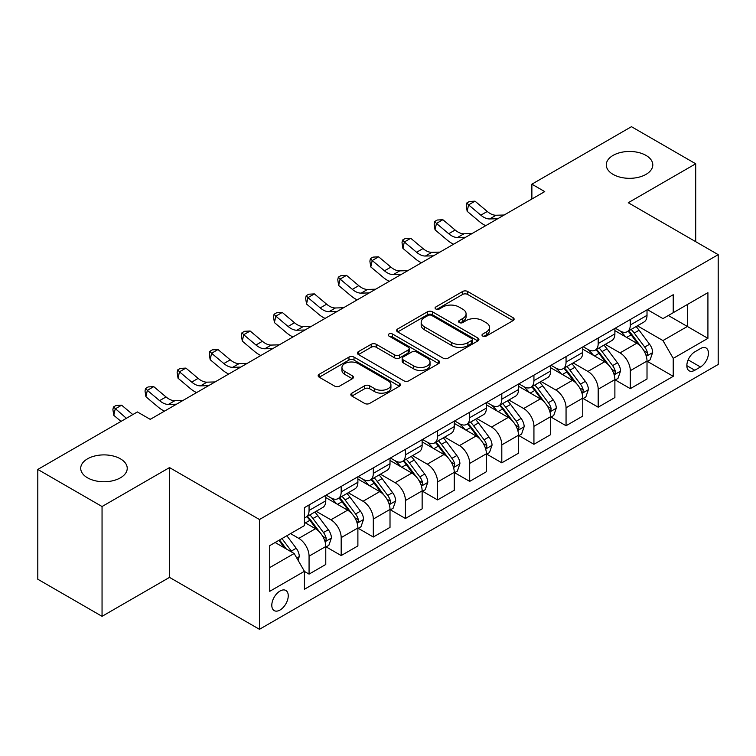 <?xml version="1.0" encoding="UTF-8"?>
<svg xmlns="http://www.w3.org/2000/svg" width="756" height="756" viewBox="0 0 756 756"><rect width="100%" height="100%" fill="white"/><g stroke="black" fill="none" stroke-linecap="round" stroke-linejoin="round"><path stroke-width="1.13" d="M482.734 336.089A2.495 1.446 0 0 0 486.269 336.089L513.069 320.61A3.572 2.06 0 0 0 514.118 319.155A3.572 2.06 0 0 0 513.069 317.7L467.662 291.485A3.572 2.06 0 0 0 462.615 291.485L435.815 306.964A2.495 1.446 0 0 0 435.078 307.985A2.495 1.446 0 0 0 435.815 308.996A2.495 1.446 0 0 0 439.349 308.996L442.818 306.993A11.416 6.587 0 0 1 458.958 306.993L462.738 309.185A11.416 6.587 0 0 1 466.083 313.844A11.416 6.587 0 0 1 462.738 318.503L459.27 320.506A2.495 1.446 0 0 0 458.542 321.527A2.495 1.446 0 0 0 459.27 322.547A2.495 1.446 0 0 0 462.804 322.547L466.272 320.544A11.416 6.587 0 0 1 482.422 320.544L486.202 322.727A11.416 6.587 0 0 1 489.548 327.386A11.416 6.587 0 0 1 486.202 332.045L482.734 334.048A2.495 1.446 0 0 0 482.007 335.069A2.495 1.446 0 0 0 482.734 336.089L482.734 334.048M120.421 458.826A23.256 13.428 0 0 0 95.076 455.915A23.256 13.428 0 0 0 80.712 468.323A23.256 13.428 0 0 0 87.526 477.82A23.256 13.428 0 0 0 112.88 480.731A23.256 13.428 0 0 0 127.235 468.323A23.256 13.428 0 0 0 120.421 458.826M645.983 155.396A23.256 13.428 0 0 0 620.638 152.485A23.256 13.428 0 0 0 606.274 164.893A23.256 13.428 0 0 0 613.088 174.39A23.256 13.428 0 0 0 638.442 177.301A23.256 13.428 0 0 0 652.797 164.893A23.256 13.428 0 0 0 645.983 155.396M280.022 610.026A11.633 6.719 120 0 0 287.62 599.773A11.633 6.719 120 0 0 285.834 590.455A11.633 6.719 120 0 0 280.022 591.031A11.633 6.719 120 0 0 272.425 601.285A11.633 6.719 120 0 0 274.201 610.602A11.633 6.719 120 0 0 280.022 610.026M351.871 393.148A3.572 2.06 0 0 0 350.831 394.604A3.572 2.06 0 0 0 351.871 396.059L364.609 403.411A3.572 2.06 0 0 0 369.656 403.411L399.423 386.221A3.572 2.06 0 0 0 400.472 384.766A3.572 2.06 0 0 0 399.423 383.311L354.016 357.097A3.572 2.06 0 0 0 348.97 357.097L319.212 374.286A3.572 2.06 0 0 0 318.163 375.741A3.572 2.06 0 0 0 319.212 377.197L334.596 386.08A3.572 2.06 0 0 0 339.642 386.08L352.381 378.728A3.572 2.06 0 0 0 353.421 377.272A3.572 2.06 0 0 0 352.381 375.817L344.745 371.404A9.544 5.509 0 0 1 341.958 367.51A9.544 5.509 0 0 1 347.845 362.417A9.544 5.509 0 0 1 358.24 363.617L388.14 380.873A9.544 5.509 0 0 1 390.928 384.766A9.544 5.509 0 0 1 385.04 389.86A9.544 5.509 0 0 1 374.645 388.669L369.656 385.787A3.572 2.06 0 0 0 364.609 385.787L351.871 393.148L351.871 396.059M169.514 467.577L102.051 506.529L37.8 469.438L37.8 579.238L102.051 616.329L169.514 577.386L259.459 629.313L259.459 519.514L169.514 467.577L169.514 577.386M695.709 241.674L695.709 163.778L628.255 202.731L718.2 254.659L259.459 519.514M695.709 163.778L631.468 126.687L531.874 184.18L531.874 199.017M37.8 469.438L137.384 411.944L150.236 419.363L544.726 191.599L531.874 184.18M443.063 358.117A3.572 2.06 0 0 0 448.11 358.117L477.877 340.928A3.572 2.06 0 0 0 478.926 339.472A3.572 2.06 0 0 0 477.877 338.017L432.47 311.803A3.572 2.06 0 0 0 427.423 311.803L397.656 328.992A3.572 2.06 0 0 0 396.616 330.448A3.572 2.06 0 0 0 397.656 331.903L443.063 358.117M389.954 336.628A2.495 1.446 0 0 1 392.487 336.978L392.487 334.01L438.65 360.669A3.572 2.06 0 0 1 439.699 362.124A3.572 2.06 0 0 1 438.65 363.579L408.883 380.769A3.572 2.06 0 0 1 403.836 380.769L358.429 354.545L358.429 351.635A3.572 2.06 0 0 0 357.39 353.09A3.572 2.06 0 0 0 358.429 354.545M358.429 351.635L371.177 344.282A3.572 2.06 0 0 1 376.214 344.282L394.632 354.914A3.572 2.06 0 0 0 399.678 354.914L408.127 350.037A3.572 2.06 0 0 0 409.176 348.582A3.572 2.06 0 0 0 408.127 347.117L388.953 336.051A2.495 1.446 0 0 1 388.225 335.031A2.495 1.446 0 0 1 389.765 333.698A2.495 1.446 0 0 1 392.487 334.01M700.472 348.582L694.811 351.852A11.264 6.502 120 0 0 687.45 361.774A11.264 6.502 120 0 0 689.179 370.809A11.264 6.502 120 0 0 694.811 370.251L700.472 366.981A11.264 6.502 120 0 0 707.824 357.059A11.264 6.502 120 0 0 706.104 348.025A11.264 6.502 120 0 0 700.472 348.582M259.459 629.313L718.2 364.458L718.2 254.659M647.401 309.639L662.946 318.616L673.227 312.682L673.227 294.727L304.432 507.645L304.432 525.6L269.741 545.624L269.741 591.324L304.432 571.3L304.432 589.255L673.227 376.327L673.227 358.382L662.946 340.569L637.393 325.817M673.227 312.682L707.918 292.648L707.918 338.348L673.227 358.382M102.051 506.529L102.051 616.329M668.342 315.498L687.365 326.479L687.365 304.517L707.918 292.648M662.946 340.569L687.365 326.479L707.918 338.348M269.741 567.586L294.15 553.496L275.137 542.515M304.432 571.442L309.062 574.116L309.062 556.161A14.534 8.392 -120 0 0 298.781 538.357L290.559 533.613M309.062 574.116L325.77 564.467L325.77 546.522A14.534 8.392 -120 0 0 315.488 528.709L304.432 522.33M326.148 546.89L341.183 555.565L341.183 537.62A14.534 8.392 -120 0 0 330.901 519.807L316.15 511.292M341.183 555.565L357.89 545.927L357.89 527.971A14.534 8.392 -120 0 0 347.609 510.168L325.77 497.552M358.278 528.34L373.313 537.025L373.313 519.07A14.534 8.392 -120 0 0 363.031 501.266L348.27 492.742M373.313 537.025L390.011 527.376L390.011 509.421A14.534 8.392 -120 0 0 379.739 491.617L357.89 479.011M390.398 509.799L405.433 518.474L405.433 500.519A14.534 8.392 -120 0 0 395.152 482.715L380.391 474.192M405.433 518.474L422.141 508.835L422.141 490.88A14.534 8.392 -120 0 0 411.859 473.076L390.011 460.461M422.528 491.249L437.563 499.924L437.563 481.978A14.534 8.392 -120 0 0 427.282 464.165L412.521 455.651M437.563 499.924L454.261 490.285L454.261 472.33A14.534 8.392 -120 0 0 443.98 454.526L422.141 441.91M454.649 472.698L469.684 481.383L469.684 463.428A14.534 8.392 -120 0 0 459.402 445.624L444.641 437.1M469.684 481.383L486.392 471.735L486.392 453.78A14.534 8.392 -120 0 0 476.11 435.976L454.261 423.369M486.769 454.158L501.804 462.833L501.804 444.878A14.534 8.392 -120 0 0 491.532 427.074L476.771 418.55M501.804 462.833L518.512 453.194L518.512 435.239A14.534 8.392 -120 0 0 508.23 417.435L486.392 404.819M518.899 435.607L533.934 444.292L533.934 426.337A14.534 8.392 -120 0 0 523.653 408.533L508.892 400.009M533.934 444.292L550.642 434.643L550.642 416.688A14.534 8.392 -120 0 0 540.36 398.885L518.512 386.269M551.02 417.057L566.055 425.741L566.055 407.786A14.534 8.392 -120 0 0 555.773 389.983L541.022 381.459M566.055 425.741L582.763 416.093L582.763 398.138A14.534 8.392 -120 0 0 572.481 380.334L550.642 367.728M583.15 398.516L598.185 407.191L598.185 389.236A14.534 8.392 -120 0 0 587.903 371.432L573.142 362.908M598.185 407.191L614.883 397.552L614.883 379.597A14.534 8.392 -120 0 0 604.611 361.793L582.763 349.178M615.271 379.966L630.306 388.65L630.306 370.695A14.534 8.392 -120 0 0 620.024 352.891L605.263 344.367M630.306 388.65L647.013 379.002L647.013 361.047A14.534 8.392 -120 0 0 636.732 343.243L614.883 330.627M615.271 328.18L620.024 330.93A14.534 8.392 -120 0 0 627.3 331.648A14.534 8.392 -120 0 0 630.306 324.995L630.306 319.505M583.15 346.73L587.903 349.47A14.534 8.392 -120 0 0 595.17 350.198A14.534 8.392 -120 0 0 598.185 343.536L598.185 338.045M551.02 365.28L555.773 368.021A14.534 8.392 -120 0 0 563.05 368.739A14.534 8.392 -120 0 0 566.055 362.086L566.055 356.596M518.899 383.821L523.653 386.571A14.534 8.392 -120 0 0 530.92 387.289A14.534 8.392 -120 0 0 533.934 380.637L533.934 375.146M486.769 402.372L491.532 405.112A14.534 8.392 -120 0 0 498.799 405.84A14.534 8.392 -120 0 0 501.804 399.177L501.804 393.687M454.649 420.922L459.402 423.662A14.534 8.392 -120 0 0 466.669 424.381A14.534 8.392 -120 0 0 469.684 417.728L469.684 412.237M422.528 439.463L427.282 442.213A14.534 8.392 -120 0 0 434.549 442.931A14.534 8.392 -120 0 0 437.563 436.278L437.563 430.788M390.398 458.013L395.152 460.754A14.534 8.392 -120 0 0 402.419 461.472A14.534 8.392 -120 0 0 405.433 454.819L405.433 449.329M358.278 476.554L363.031 479.304A14.534 8.392 -120 0 0 370.298 480.022A14.534 8.392 -120 0 0 373.313 473.369L373.313 467.879M326.148 495.104L330.901 497.854A14.534 8.392 -120 0 0 338.178 498.573A14.534 8.392 -120 0 0 341.183 491.92L341.183 486.429M647.401 361.415L673.227 376.327M627.3 331.648L643.999 321.999A14.534 8.392 -120 0 0 647.013 315.346L647.013 309.856M595.17 350.198L611.878 340.55A14.534 8.392 -120 0 0 614.883 333.897L614.883 328.406M563.05 368.739L579.748 359.1A14.534 8.392 -120 0 0 582.763 352.438L582.763 346.947M530.92 387.289L547.627 377.641A14.534 8.392 -120 0 0 550.642 370.988L550.642 365.498M498.799 405.84L515.507 396.191A14.534 8.392 -120 0 0 518.512 389.538L518.512 384.048M466.669 424.381L483.377 414.742A14.534 8.392 -120 0 0 486.392 408.079L486.392 402.589M434.549 442.931L451.256 433.282A14.534 8.392 -120 0 0 454.261 426.63L454.261 421.139M402.419 461.472L419.126 451.833A14.534 8.392 -120 0 0 422.141 445.18L422.141 439.69M370.298 480.022L387.006 470.383A14.534 8.392 -120 0 0 390.011 463.721L390.011 458.23M338.178 498.573L354.876 488.924A14.534 8.392 -120 0 0 357.89 482.271L357.89 476.781M304.432 517.709A14.534 8.392 -120 0 0 306.048 517.113L322.755 507.474A14.534 8.392 -120 0 0 325.77 500.822L325.77 495.331M306.048 517.113A14.534 8.392 -120 0 0 309.062 510.461L309.062 504.97M294.15 553.496L304.432 571.3M483.736 336.439L486.202 335.012A11.416 6.587 0 0 0 489.548 330.353L489.548 327.386M466.083 313.844L466.083 316.811A11.416 6.587 0 0 1 462.738 321.47L460.272 322.897M513.022 320.639L467.662 294.453A3.572 2.06 0 0 0 462.615 294.453L436.807 309.355M477.83 340.956L432.47 314.77A3.572 2.06 0 0 0 427.423 314.77L397.703 331.931M471.574 340.493A2.495 1.446 0 0 0 472.302 339.472A2.495 1.446 0 0 0 471.574 338.452L431.714 315.441A2.495 1.446 0 0 0 428.18 315.441L424.522 317.558A11.416 6.587 0 0 0 421.177 322.217A11.416 6.587 0 0 0 424.522 326.875L451.767 342.61A11.416 6.587 0 0 0 467.917 342.61L471.574 340.493L471.574 343.46A2.495 1.446 0 0 0 472.302 342.44L472.302 339.472M421.177 322.217L421.177 325.184A11.416 6.587 0 0 0 424.522 329.843L424.522 326.875M471.574 343.46L467.917 345.577A11.416 6.587 0 0 1 451.767 345.577L424.522 329.843M358.476 354.573L371.177 347.25L371.177 344.282M409.176 348.582L409.176 351.549A3.572 2.06 0 0 1 408.127 353.005L399.678 357.881A3.572 2.06 0 0 1 394.632 357.881L376.214 347.25A3.572 2.06 0 0 0 371.177 347.25M392.487 336.978L438.603 363.608M413.74 365.942A9.544 5.509 0 0 0 424.144 367.142A9.544 5.509 0 0 0 430.032 362.048A9.544 5.509 0 0 0 427.235 358.155L416.707 352.069A3.572 2.06 0 0 0 411.661 352.069L403.213 356.955A3.572 2.06 0 0 0 402.164 358.41A3.572 2.06 0 0 0 403.213 359.865L413.74 365.942L413.74 368.909A9.544 5.509 0 0 0 424.144 370.109A9.544 5.509 0 0 0 430.032 365.016L430.032 362.048M402.164 358.41L402.164 361.377A3.572 2.06 0 0 0 403.213 362.833L403.213 359.865M413.74 368.909L403.213 362.833M390.928 384.766L390.928 387.733A9.544 5.509 0 0 1 385.04 392.827A9.544 5.509 0 0 1 374.645 391.636L369.656 388.754A3.572 2.06 0 0 0 364.609 388.754L351.918 396.087M341.958 367.51L341.958 370.478A9.544 5.509 0 0 0 344.745 374.371L344.745 371.404M352.334 378.756L344.745 374.371M399.376 386.25L354.016 360.064A3.572 2.06 0 0 0 348.97 360.064L319.259 377.225M647.013 361.642L650.094 359.865L652.664 352.438A9.63 5.557 -120 0 0 649.593 344.245L639.094 330.221A27.802 16.056 -120 0 0 636.061 326.592M625.609 336.826A27.802 16.056 -120 0 0 619.92 330.863M646.134 355.745L647.259 354.536L647.467 352.854A9.63 5.557 -120 0 0 644.707 347.061L634.208 333.046A27.802 16.056 -120 0 0 631.175 329.408M628.586 330.901A23.077 13.324 60 0 1 632.375 335.21L641.258 347.07M628.094 331.194A27.802 16.056 60 0 1 631.128 334.823L638.102 344.141M497.75 218.72L489.652 218.947A18.172 10.489 60 0 1 480.835 215.176L468.588 204.885L467.161 211.293L479.408 221.584A27.263 15.734 -120 0 0 485.721 225.666M504.176 215.016L496.078 215.233A18.172 10.489 60 0 1 487.261 211.472L475.014 201.172L468.588 204.885L466.83 202.958L469.4 201.474L475.014 201.172M467.161 211.293L466.254 205.519L466.83 202.958M614.883 380.192L617.973 378.406L620.544 370.988A9.63 5.557 -120 0 0 617.463 362.785L606.964 348.771A27.802 16.056 -120 0 0 603.931 345.133M593.488 355.367A27.802 16.056 -120 0 0 587.799 349.414M614.014 374.286L615.129 373.077L615.337 371.404A9.63 5.557 -120 0 0 612.587 365.611L602.078 351.587A27.802 16.056 -120 0 0 599.045 347.958M596.465 349.452A23.077 13.324 60 0 1 600.255 353.761L609.138 365.62M595.964 349.735A27.802 16.056 60 0 1 598.998 353.373L605.981 362.691M582.763 398.733L585.843 396.957L588.414 389.538A9.63 5.557 -120 0 0 585.342 381.336L574.843 367.321A27.802 16.056 -120 0 0 571.81 363.683M561.368 373.918A27.802 16.056 -120 0 0 555.669 367.964M581.884 392.836L583.008 391.627L583.216 389.945A9.63 5.557 -120 0 0 580.457 384.152L569.958 370.138A27.802 16.056 -120 0 0 566.924 366.499M564.335 367.992A23.077 13.324 60 0 1 568.125 372.302L577.008 384.171M563.844 368.285A27.802 16.056 60 0 1 566.877 371.914L573.851 381.232M550.642 417.284L553.723 415.507L556.293 408.079A9.63 5.557 -120 0 0 553.212 399.886L542.713 385.862A27.802 16.056 -120 0 0 539.68 382.234M529.238 392.468A27.802 16.056 -120 0 0 523.549 386.505M549.763 411.387L550.878 410.177L551.096 408.495A9.63 5.557 -120 0 0 548.336 402.702L537.837 388.678A27.802 16.056 -120 0 0 534.804 385.05M532.215 386.543A23.077 13.324 60 0 1 536.004 390.852L544.887 402.712M531.714 386.826A27.802 16.056 60 0 1 534.747 390.465L541.731 399.782M465.63 237.271L457.531 237.488A18.172 10.489 60 0 1 448.714 233.727L436.458 223.426L435.031 229.843L447.278 240.134A27.263 15.734 -120 0 0 453.6 244.216M472.056 233.557L463.957 233.784A18.172 10.489 60 0 1 455.131 230.013L442.884 219.722L436.458 223.426L434.7 221.499L437.27 220.015L442.884 219.722M435.031 229.843L434.133 224.069L434.7 221.499M433.5 255.821L425.401 256.038A18.172 10.489 60 0 1 416.584 252.268L404.337 241.977L402.91 248.384L415.157 258.684A27.263 15.734 -120 0 0 421.479 262.757M439.926 252.107L431.827 252.334A18.172 10.489 60 0 1 423.01 248.563L410.763 238.272L404.337 241.977L402.579 240.049L405.15 238.565L410.763 238.272M402.91 248.384L402.012 242.61L402.579 240.049M401.379 274.362L393.281 274.589A18.172 10.489 60 0 1 384.464 270.818L372.217 260.527L370.78 266.934L383.037 277.225A27.263 15.734 -120 0 0 389.349 281.308M407.805 270.657L399.707 270.875A18.172 10.489 60 0 1 390.89 267.114L378.633 256.813L372.217 260.527L370.449 258.599L373.02 257.116L378.633 256.813M370.78 266.934L369.882 261.16L370.449 258.599M518.512 435.834L521.593 434.048L524.163 426.63A9.63 5.557 -120 0 0 521.092 418.427L510.593 404.413A27.802 16.056 -120 0 0 507.56 400.774M497.117 411.009A27.802 16.056 -120 0 0 491.419 405.055M517.633 429.928L518.758 428.718L518.966 427.036A9.63 5.557 -120 0 0 516.206 421.243L505.707 407.229A27.802 16.056 -120 0 0 502.674 403.6M500.085 405.093A23.077 13.324 60 0 1 503.874 409.402L512.766 421.262M499.593 405.377A27.802 16.056 60 0 1 502.627 409.015L509.61 418.333M369.249 292.912L361.151 293.13A18.172 10.489 60 0 1 352.334 289.368L340.087 279.068L338.66 285.485L350.907 295.776A27.263 15.734 -120 0 0 357.229 299.858M375.675 289.198L367.577 289.425A18.172 10.489 60 0 1 358.76 285.655L346.513 275.364L340.087 279.068L338.329 277.14L340.899 275.656L346.513 275.364M338.66 285.485L337.762 279.711L338.329 277.14M486.392 454.375L489.472 452.598L492.043 445.18A9.63 5.557 -120 0 0 488.971 436.977L478.463 422.954A27.802 16.056 -120 0 0 475.43 419.325M464.987 429.559A27.802 16.056 -120 0 0 459.298 423.606M485.513 448.478L486.628 447.268L486.845 445.586A9.63 5.557 -120 0 0 484.086 439.794L473.587 425.779A27.802 16.056 -120 0 0 470.553 422.141M467.964 423.634A23.077 13.324 60 0 1 471.753 427.943L480.636 439.803M467.463 423.927A27.802 16.056 60 0 1 470.497 427.556L477.48 436.873M454.261 472.925L457.352 471.139L459.913 463.721A9.63 5.557 -120 0 0 456.841 455.518L446.342 441.504A27.802 16.056 -120 0 0 443.309 437.875M432.867 448.11A27.802 16.056 -120 0 0 427.168 442.147M453.383 467.028L454.507 465.819L454.715 464.137A9.63 5.557 -120 0 0 451.956 458.344L441.457 444.32A27.802 16.056 -120 0 0 438.423 440.691M435.834 442.184A23.077 13.324 60 0 1 439.623 446.494L448.516 458.353M435.343 442.468A27.802 16.056 60 0 1 438.376 446.106L445.36 455.424M422.141 491.476L425.222 489.69L427.792 482.271A9.63 5.557 -120 0 0 424.721 474.069L414.222 460.054A27.802 16.056 -120 0 0 411.188 456.416M400.737 466.65A27.802 16.056 -120 0 0 395.048 460.697M421.262 485.569L422.377 484.36L422.595 482.678A9.63 5.557 -120 0 0 419.835 476.885L409.336 462.87A27.802 16.056 -120 0 0 406.303 459.242M403.713 460.735A23.077 13.324 60 0 1 407.503 465.034L416.386 476.904M403.213 461.018A27.802 16.056 60 0 1 406.255 464.647L413.23 473.974M390.011 510.017L393.101 508.24L395.671 500.822A9.63 5.557 -120 0 0 392.591 492.619L382.092 478.595A27.802 16.056 -120 0 0 379.058 474.966M368.616 485.201A27.802 16.056 -120 0 0 362.927 479.238M389.142 504.12L390.257 502.91L390.465 501.228A9.63 5.557 -120 0 0 387.715 495.435L377.206 481.421A27.802 16.056 -120 0 0 374.173 477.783M371.593 479.276A23.077 13.324 60 0 1 375.373 483.585L384.265 495.445M371.092 479.569A27.802 16.056 60 0 1 374.125 483.197L381.109 492.515M357.89 528.567L360.971 526.781L363.541 519.363A9.63 5.557 -120 0 0 360.47 511.16L349.971 497.146A27.802 16.056 -120 0 0 346.938 493.517M336.496 503.751A27.802 16.056 -120 0 0 330.797 497.788M357.012 522.67L358.136 521.46L358.344 519.778A9.63 5.557 -120 0 0 355.585 513.986L345.086 499.962A27.802 16.056 -120 0 0 342.052 496.333M339.463 497.826A23.077 13.324 60 0 1 343.252 502.135L352.135 513.995M338.971 498.109A27.802 16.056 60 0 1 342.005 501.748L348.979 511.065M337.129 311.453L329.03 311.68A18.172 10.489 60 0 1 320.213 307.909L307.966 297.618L306.539 304.025L318.786 314.326A27.263 15.734 -120 0 0 325.099 318.399M343.555 307.749L335.456 307.975A18.172 10.489 60 0 1 326.639 304.205L314.392 293.904L307.966 297.618L306.208 295.69L308.779 294.207L314.392 293.904M306.539 304.025L305.632 298.251L306.208 295.69M305.008 330.003L296.91 330.23A18.172 10.489 60 0 1 288.083 326.46L275.836 316.169L274.409 322.576L286.656 332.867A27.263 15.734 -120 0 0 292.978 336.949M311.425 326.299L303.326 326.516A18.172 10.489 60 0 1 294.509 322.746L282.262 312.455L275.836 316.169L274.078 314.241L276.649 312.757L282.262 312.455M274.409 322.576L273.511 316.802L274.078 314.241M272.878 348.554L264.78 348.771A18.172 10.489 60 0 1 255.963 345.01L243.715 334.71L242.289 341.117L254.536 351.417A27.263 15.734 -120 0 0 260.848 355.5M279.304 344.84L271.206 345.067A18.172 10.489 60 0 1 262.389 341.296L250.141 331.005L243.715 334.71L241.958 332.782L244.528 331.298L250.141 331.005M242.289 341.117L241.381 335.352L241.958 332.782M240.758 367.095L232.659 367.321A18.172 10.489 60 0 1 223.842 363.551L211.585 353.26L210.159 359.667L222.406 369.967A27.263 15.734 -120 0 0 228.728 374.04M247.184 363.39L239.085 363.608A18.172 10.489 60 0 1 230.259 359.847L218.011 349.546L211.585 353.26L209.828 351.332L212.398 349.848L218.011 349.546M210.159 359.667L209.261 353.893L209.828 351.332M208.628 385.645L200.529 385.872A18.172 10.489 60 0 1 191.712 382.101L179.465 371.81L178.038 378.217L190.285 388.508A27.263 15.734 -120 0 0 196.607 392.591M215.054 381.941L206.955 382.158A18.172 10.489 60 0 1 198.138 378.387L185.891 368.096L179.465 371.81L177.707 369.882L180.278 368.399L185.891 368.096M178.038 378.217L177.131 372.443L177.707 369.882M325.77 547.108L328.851 545.331L331.421 537.913A9.63 5.557 -120 0 0 328.34 529.71L317.841 515.696A27.802 16.056 -120 0 0 314.808 512.058M324.891 541.211L326.006 540.001L326.214 538.319A9.63 5.557 -120 0 0 323.464 532.526L312.965 518.512A27.802 16.056 -120 0 0 309.932 514.883M307.342 516.376A23.077 13.324 60 0 1 311.132 520.676L320.015 532.545M306.841 516.66A27.802 16.056 60 0 1 309.875 520.289L316.858 529.616M176.507 404.195L168.408 404.413A18.172 10.489 60 0 1 159.592 400.652L147.344 390.351L145.908 396.758L158.165 407.059A27.263 15.734 -120 0 0 164.477 411.141M182.933 400.482L174.834 400.708A18.172 10.489 60 0 1 166.018 396.938L153.761 386.647L147.344 390.351L145.577 388.423L148.148 386.94L153.761 386.647M145.908 396.758L145.01 390.984L145.577 388.423M298.006 560.168L299.291 556.463A9.63 5.557 -120 0 0 296.22 548.261L286.845 535.749M292.213 552.371A9.63 5.557 -120 0 0 291.334 551.077L281.969 538.565M279.55 539.964L286.288 548.95M278.879 540.351L284.596 547.968M132.81 414.581L121.64 405.188L115.214 408.901L113.787 415.309L121.017 421.385M126.384 418.295L113.457 406.974L116.027 405.49L121.64 405.188M113.787 415.309L112.89 409.535L113.457 406.974M150.803 419.032L149.716 419.06M298.781 538.357L315.488 528.709M330.901 519.807L347.609 510.168M363.031 501.266L379.739 491.617M395.152 482.715L411.859 473.076M427.282 464.165L443.98 454.526M459.402 445.624L476.11 435.976M491.532 427.074L508.23 417.435M523.653 408.533L540.36 398.885M555.773 389.983L572.481 380.334M587.903 371.432L604.611 361.793M620.024 352.891L636.732 343.243M630.306 324.995L647.013 315.346M630.306 370.695L647.013 361.047M598.185 389.236L614.883 379.597M598.185 343.536L614.883 333.897M566.055 407.786L582.763 398.138M566.055 362.086L582.763 352.438M533.934 426.337L550.642 416.688M533.934 380.637L550.642 370.988M501.804 444.878L518.512 435.239M501.804 399.177L518.512 389.538M469.684 463.428L486.392 453.78M469.684 417.728L486.392 408.079M437.563 481.978L454.261 472.33M437.563 436.278L454.261 426.63M405.433 500.519L422.141 490.88M405.433 454.819L422.141 445.18M373.313 519.07L390.011 509.421M373.313 473.369L390.011 463.721M341.183 537.62L357.89 527.971M341.183 491.92L357.89 482.271M309.062 556.161L325.77 546.522M309.062 510.461L325.77 500.822M688.14 359.865L700.472 366.981M686.845 365.649L694.811 370.251M486.202 335.012L486.202 332.045M459.27 322.547L459.27 320.506M462.738 321.47L462.738 318.503M435.815 308.996L435.815 306.964M462.615 294.453L462.615 291.485M467.662 294.453L467.662 291.485M513.069 320.61L513.069 317.7M397.656 331.903L397.656 328.992M427.423 314.77L427.423 311.803M432.47 314.77L432.47 311.803M477.877 340.928L477.877 338.017M451.767 345.577L451.767 342.61M467.917 345.577L467.917 342.61M376.214 347.25L376.214 344.282M394.632 357.881L394.632 354.914M399.678 357.881L399.678 354.914M408.127 353.005L408.127 350.037M438.65 363.579L438.65 360.669M364.609 388.754L364.609 385.787M369.656 388.754L369.656 385.787M374.645 391.636L374.645 388.669M352.381 378.728L352.381 375.817M319.212 377.197L319.212 374.286M348.97 360.064L348.97 357.097M354.016 360.064L354.016 357.097M399.423 386.221L399.423 383.311M646.295 356.274L652.598 352.627M634.208 333.046L639.094 330.221M626.639 337.412L631.128 334.823M644.707 347.061L649.593 344.245M643.942 350.822L647.467 352.854M489.652 218.947L496.078 215.233M480.835 215.176L487.261 211.472M614.165 374.815L620.478 371.177M602.078 351.587L606.964 348.771M594.509 355.963L598.998 353.373M612.587 365.611L617.463 362.785M611.821 369.372L615.337 371.404M582.044 393.366L588.348 389.718M569.958 370.138L574.843 367.321M562.388 374.503L566.877 371.914M580.457 384.152L585.342 381.336M579.691 387.913L583.216 389.945M549.914 411.916L556.227 408.268M537.837 388.678L542.713 385.862M530.258 393.054L534.747 390.465M548.336 402.702L553.212 399.886M547.571 406.463L551.096 408.495M457.531 237.488L463.957 233.784M448.714 233.727L455.131 230.013M425.401 256.038L431.827 252.334M416.584 252.268L423.01 248.563M393.281 274.589L399.707 270.875M384.464 270.818L390.89 267.114M517.794 430.457L524.106 426.819M505.707 407.229L510.593 404.413M498.138 411.604L502.627 409.015M516.206 421.243L521.092 418.427M515.45 425.004L518.966 427.036M361.151 293.13L367.577 289.425M352.334 289.368L358.76 285.655M485.673 449.007L491.976 445.36M473.587 425.779L478.463 422.954M466.008 430.145L470.497 427.556M484.086 439.794L488.971 436.977M483.32 443.555L486.845 445.586M453.543 467.548L459.856 463.91M441.457 444.32L446.342 441.504M433.887 448.695L438.376 446.106M451.956 458.344L456.841 455.518M451.2 462.105L454.715 464.137M421.423 486.099L427.726 482.46M409.336 462.87L414.222 460.054M401.767 467.246L406.255 464.647M419.835 476.885L424.721 474.069M419.07 480.646L422.595 482.678M389.293 504.649L395.605 501.001M377.206 481.421L382.092 478.595M369.637 485.787L374.125 483.197M387.715 495.435L392.591 492.619M386.949 499.196L390.465 501.228M357.172 523.19L363.475 519.552M345.086 499.962L349.971 497.146M337.516 504.337L342.005 501.748M355.585 513.986L360.47 511.16M354.819 517.747L358.344 519.778M329.03 311.68L335.456 307.975M320.213 307.909L326.639 304.205M296.91 330.23L303.326 326.516M288.083 326.46L294.509 322.746M264.78 348.771L271.206 345.067M255.963 345.01L262.389 341.296M232.659 367.321L239.085 363.608M223.842 363.551L230.259 359.847M200.529 385.872L206.955 382.158M191.712 382.101L198.138 378.387M325.042 541.74L331.355 538.102M312.965 518.512L317.841 515.696M305.386 522.887L309.875 520.289M323.464 532.526L328.34 529.71M322.699 536.288L326.214 538.319M168.408 404.413L174.834 400.708M159.592 400.652L166.018 396.938M296.787 558.051L299.234 556.643M291.334 551.077L296.22 548.261"/></g></svg>
